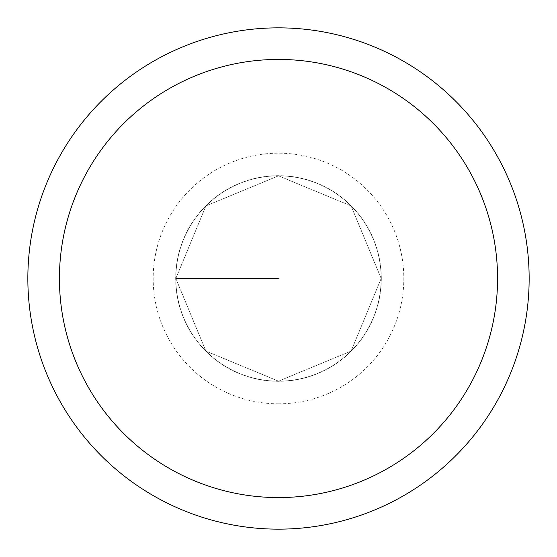 <?xml version="1.0" encoding="UTF-8"?>
<svg xmlns="http://www.w3.org/2000/svg" width="557" height="557" viewBox="0 0 557 557"><rect width="100%" height="100%" fill="white"/><g stroke="black" fill="none" stroke-linecap="round" stroke-linejoin="round"><path stroke-width="0.42" stroke-dasharray="2.79 2.09" d="M529.15 278.5A250.65 250.65 0 0 0 153.175 61.43A250.65 250.65 0 0 0 153.175 495.57A250.65 250.65 0 0 0 529.15 278.5M381.155 278.5A102.655 102.655 0 0 1 227.172 367.404A102.655 102.655 0 0 1 227.172 189.596A102.655 102.655 0 0 1 381.155 278.5A102.662 102.662 0 0 0 278.5 175.838A102.662 102.662 0 0 0 175.838 278.5A102.662 102.662 0 0 0 278.5 381.162A102.662 102.662 0 0 0 381.162 278.5L351.091 205.909L278.5 175.845L205.909 205.909L175.845 278.5L205.909 351.091L278.5 381.155L351.091 351.091L381.155 278.5A102.655 102.655 0 0 1 227.172 367.404A102.655 102.655 0 0 1 227.172 189.596A102.655 102.655 0 0 1 381.155 278.5L351.091 205.909L278.5 175.845L205.909 205.909L175.845 278.5L205.909 351.091L278.5 381.155L351.091 351.091L381.155 278.5M175.838 278.5A102.662 102.662 0 0 1 329.835 189.589A102.662 102.662 0 0 1 329.835 367.411A102.662 102.662 0 0 1 175.838 278.5A102.662 102.662 0 0 0 278.5 381.162A102.662 102.662 0 0 0 381.162 278.5A102.662 102.662 0 0 0 278.5 175.838A102.662 102.662 0 0 0 175.838 278.5M278.5 278.5L175.838 278.5L278.5 278.5M381.308 278.5A102.808 102.808 0 0 0 227.096 189.464A102.808 102.808 0 0 0 227.096 367.536A102.808 102.808 0 0 0 381.308 278.5M278.5 403.825A125.325 125.325 0 0 0 387.031 215.838A125.325 125.325 0 0 0 169.969 215.838A125.325 125.325 0 0 0 278.5 403.825"/><path stroke-width="0.84" d="M59.425 278.5A219.075 219.075 0 0 0 388.034 468.221A219.075 219.075 0 0 0 388.034 88.779A219.075 219.075 0 0 0 59.425 278.5M27.85 278.5A250.65 250.65 0 0 1 278.5 27.85A250.65 250.65 0 0 1 529.15 278.5A250.65 250.65 0 0 1 278.5 529.15A250.65 250.65 0 0 1 27.85 278.5"/></g></svg>
